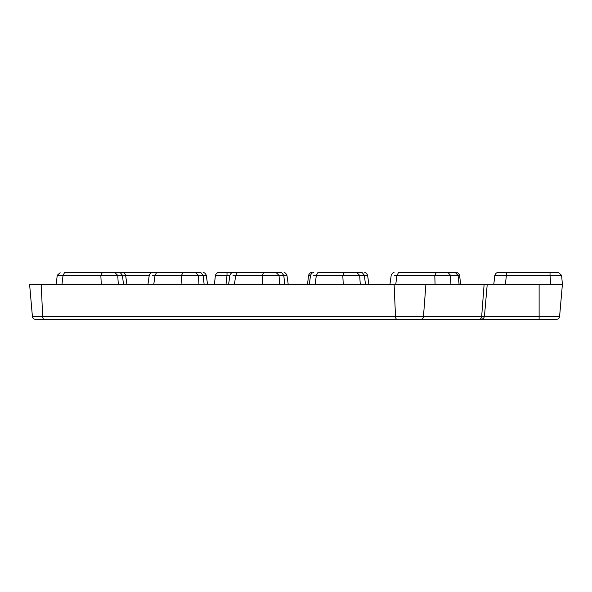 <?xml version="1.0" encoding="UTF-8"?>
<svg xmlns="http://www.w3.org/2000/svg" width="592" height="592" viewBox="0 0 592 592"><rect width="100%" height="100%" fill="white"/><g stroke="black" fill="none" stroke-linecap="round" stroke-linejoin="round"><path stroke-width="0.89" d="M539.12 319.28L539.12 284.36L562.4 284.36L561.616 275.376L562.4 284.36L559.581 316.624A2.908 2.908 0 0 1 556.68 319.28L44.104 319.28A2.908 1.458 -90 0 1 42.654 316.624L32.419 316.624A2.908 2.908 0 0 0 35.32 319.28L110.223 319.28M44.104 319.28L35.32 319.28M265.357 272.72A2.908 2.908 0 0 0 265.349 272.72L265.986 272.72L265.349 272.72M497.939 319.28L452.244 319.28L497.939 319.28M321.589 319.28L265.986 319.28L321.589 319.28M195.242 319.28L240.937 319.28L195.242 319.28M160.284 319.28L114.589 319.28L160.284 319.28M32.419 316.624L29.6 284.36L450.912 284.36L450.623 275.376L434.78 275.376L436.23 272.72L398.46 272.72L397.01 275.376L395.737 284.36M56.166 284.36L57.254 275.28M539.12 284.36L450.912 284.36M494.194 284.36L505.39 284.36L506.397 275.376L495.112 275.376M288.208 284.36L286.92 275.228L283.768 275.376L281.659 272.72L276.257 272.72L279.032 275.376L283.768 275.376L284.782 284.36M262.604 284.36L262.123 275.376L279.032 275.376L279.616 284.36M390.513 284.36L393.636 284.36M309.853 284.36L309.276 284.36L310.563 275.228C311.481 273.341 312.435 272.505 313.449 272.72M312.702 284.36L315.085 284.36L316.357 275.376L313.716 275.376M229.2 284.36L228.623 284.36L229.911 275.228C230.828 273.341 231.79 272.505 232.797 272.72M232.049 284.36L234.432 284.36L235.705 275.376L233.063 275.376M148.548 284.36L147.97 284.36L149.258 275.228C150.153 273.356 151.108 272.52 152.144 272.72M151.397 284.36L153.779 284.36L155.045 275.376L152.41 275.376M118.311 284.36L117.727 275.376L122.463 275.376L123.476 284.36M198.964 284.36L198.379 275.376L203.115 275.376L204.129 284.36M360.269 284.36L359.684 275.376L364.42 275.376L365.434 284.36M311.673 272.72L311.436 272.72C310.408 272.49 309.446 273.356 308.55 275.31L307.537 284.36L308.55 275.31L310.571 275.221M460.665 284.36L459.577 275.28L458.03 275.376L455.522 272.72L452.34 272.72M561.616 275.376L558.715 272.72L561.616 275.376L550.02 275.376L550.02 272.72L558.715 272.72L506.397 272.72L506.397 275.376L550.02 275.376L550.804 284.36M494.816 275.317L493.795 284.36L494.816 275.31C495.741 273.334 496.71 272.475 497.702 272.72M215.725 275.376L227.01 275.376L225.996 284.36M215.421 275.317L214.4 284.36L215.421 275.31C216.324 273.349 217.286 272.483 218.307 272.72L227.01 272.72L227.01 275.376L229.888 275.376M101.299 284.36L100.818 275.376L102.268 272.72L120.354 272.72L122.463 275.376L125.608 275.228L126.903 284.36M181.951 284.36L181.47 275.376L182.921 272.72L201.006 272.72L203.115 275.376L206.268 275.228L207.555 284.36M343.264 284.36L342.783 275.376L344.226 272.72L362.311 272.72L364.42 275.376L367.573 275.228L368.868 284.36M497.939 272.72L506.397 272.72M394.368 275.376L434.78 275.376L435.068 284.36M344.226 272.72L317.808 272.72L316.357 275.376L359.684 275.376L356.909 272.72M182.921 272.72L156.495 272.72L155.045 275.376L198.379 275.376L195.604 272.72M102.268 272.72L64.491 272.72L63.048 275.376L117.727 275.376L114.952 272.72M61.968 284.36L63.048 275.376L57.261 275.28L60.155 272.72M317.808 272.72L321.227 272.72M156.495 272.72L159.921 272.72M237.148 272.72L235.705 275.376L262.123 275.376L263.573 272.72L240.574 272.72M398.46 272.72L401.879 272.72M119.362 272.72L113.331 272.72M218.544 272.72L265.986 272.72M164.391 272.72L120.768 272.72M120.354 272.72L118.37 272.72M172.605 272.72L201.006 272.72M253.258 272.72L281.659 272.72M333.91 272.72L362.311 272.72M263.573 272.72L276.257 272.72M68.716 272.72L64.491 272.72M436.23 272.72L448.114 272.72L450.623 275.376L458.03 275.376L459.103 284.36M455.522 272.72L448.114 272.72M396.958 319.28A2.908 1.458 -90 0 1 395.515 316.624L42.654 316.624L41.24 284.36M420.949 319.28A2.908 2.523 -90 0 0 423.458 316.624L395.515 316.624L394.102 284.36M479.157 319.28A2.908 2.523 -90 0 0 481.666 316.624L423.458 316.624L425.907 284.36M559.581 316.624L481.666 316.624L484.115 284.36M149.236 275.376L125.637 275.376M487.231 284.36L484.411 316.624L483.472 318.518L481.511 319.28M394.102 272.72C393.11 272.498 392.148 273.334 391.216 275.228L389.928 284.36M217.183 272.949L218.152 272.72M459.577 275.28C458.696 273.371 457.734 272.512 456.691 272.72M308.558 275.31C309.483 273.334 310.452 272.468 311.444 272.72M125.608 275.228C124.675 273.334 123.713 272.498 122.729 272.72M206.268 275.228C205.365 273.349 204.403 272.512 203.382 272.72M286.92 275.228C285.973 273.326 285.011 272.49 284.034 272.72M367.573 275.228C366.692 273.363 365.738 272.527 364.694 272.72"/></g></svg>
